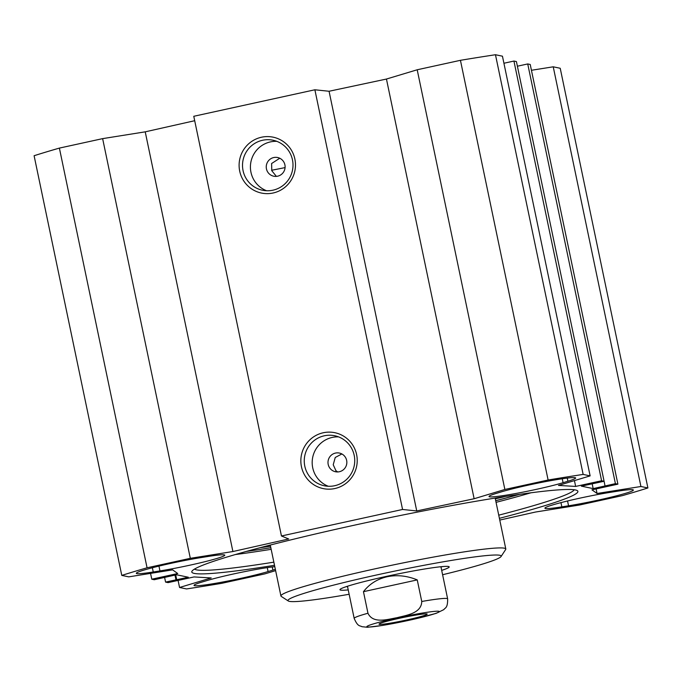 <?xml version="1.0" encoding="UTF-8"?>
<svg xmlns="http://www.w3.org/2000/svg" width="682" height="682" viewBox="0 0 682 682"><rect width="100%" height="100%" fill="white"/><g stroke="black" fill="none" stroke-linecap="round" stroke-linejoin="round"><path stroke-width="1.02" d="M194.694 120.714L145.223 131.839L102.632 138.634L59.385 148.096A316.269 20.409 168.2 0 0 34.1 155.718L121.78 575.403A316.269 20.409 -11.8 0 1 147.065 567.791L190.312 558.319L232.903 551.533L288.682 538.985L281.453 535.984L402.559 509.471L416.745 510.954L474.126 498.738L504.868 489.471L548.115 480.009A316.269 20.409 -11.8 0 1 583.144 474.425L590.126 475.883L502.446 56.188L495.464 54.731A316.269 20.409 168.2 0 0 460.435 60.314L417.196 69.777L386.447 79.044L329.065 91.26L314.879 89.785L193.773 116.29L281.453 535.984M503.921 63.247L513.93 61.056L516.419 61.576L604.099 481.27L601.609 480.75L575.651 486.428L558.464 485.422L590.126 475.883M517.382 66.214L527.732 63.946L530.221 64.466L617.901 484.16L615.411 483.64L593.178 488.61L581.345 486.138L604.099 481.27L605.028 485.908M531.44 70.28L553.238 66.81L640.918 486.496L647.9 487.962A316.269 20.409 -11.8 0 1 622.615 495.575L579.368 505.047L535.506 512.037L499.77 520.076M647.9 487.962L560.22 68.268L553.238 66.81M496.76 493.257L501.594 491.799A41.773 2.694 -11.8 0 1 547.066 481.33A41.773 2.694 -11.8 0 1 575.642 477.98A41.773 2.694 -11.8 0 1 567.901 481.236L563.068 482.694A41.773 2.694 -11.8 0 1 517.595 493.163A41.773 2.694 -11.8 0 1 489.028 496.513A41.773 2.694 -11.8 0 1 496.76 493.257M275.358 569.342A41.773 2.694 -11.8 0 1 272.919 570.101L268.086 571.559A41.773 2.694 -11.8 0 1 222.613 582.036A41.773 2.694 -11.8 0 1 194.038 585.386A41.773 2.694 -11.8 0 1 201.77 582.13L206.612 580.672A41.773 2.694 -11.8 0 1 274.803 566.682M159.955 570.919L153.254 571.993A41.773 2.694 -11.8 0 1 136.306 573.323A41.773 2.694 -11.8 0 1 158.326 566.256A41.773 2.694 -11.8 0 1 201.13 557.569L207.831 556.503A41.773 2.694 -11.8 0 1 224.779 555.165A41.773 2.694 -11.8 0 1 202.759 562.232A41.773 2.694 -11.8 0 1 159.955 570.919L158.949 566.111M568.549 505.797L561.849 506.862A41.773 2.694 -11.8 0 1 544.901 508.192A41.773 2.694 -11.8 0 1 566.921 501.134A41.773 2.694 -11.8 0 1 609.725 492.438L616.426 491.372A41.773 2.694 -11.8 0 1 633.373 490.043A41.773 2.694 -11.8 0 1 611.353 497.101A41.773 2.694 -11.8 0 1 568.549 505.797L567.543 500.98M121.78 575.403L128.762 576.861L172.623 569.871L177.729 573.528L151.779 579.206L154.268 579.726L176.502 574.756L188.326 577.228L165.581 582.096L168.07 582.616L194.02 576.938L211.215 577.944L179.554 587.483L178.079 580.425M275.622 570.629L264.804 573.894L221.565 583.357A316.269 20.409 -11.8 0 1 186.536 588.941L179.554 587.483M640.918 486.496L597.057 493.487L591.95 489.838L617.901 484.16M499.394 518.32A197.217 12.728 168.2 0 0 577.322 490.631A197.217 12.728 168.2 0 0 382.235 519.224A197.217 12.728 168.2 0 0 192.026 571.124A197.217 12.728 168.2 0 0 274.514 565.301M271.641 170.27A193.04 12.455 168.2 0 0 285.076 167.602A193.04 12.455 168.2 0 1 271.641 170.27M276.372 176.382L271.786 170.696L271.607 163.527L279.748 158.241M341.853 453.956L335.246 457.477L333.225 464.757L335.97 470.759A191.847 12.378 -11.8 0 0 335.859 470.776M337.692 471.935L335.97 470.759M270.839 547.723A196.024 12.651 -11.8 0 1 246.304 551.44M519.701 494.331A196.024 12.651 -11.8 0 1 495.729 500.741M496.061 502.344A194.234 12.532 168.2 0 0 530.928 492.796M235.401 554.534A194.234 12.532 168.2 0 0 271.172 549.325M273.857 562.156A194.234 12.532 -11.8 0 1 194.506 569.086M574.227 489.761A194.234 12.532 -11.8 0 1 498.738 515.174M328.068 463.683A9.548 9.429 101.8 0 1 339.372 453.053A9.548 9.429 101.8 0 1 346.644 460.384A9.548 9.429 101.8 0 1 335.459 471.748A9.548 9.429 101.8 0 1 328.068 463.683M266.628 169.613A9.548 9.429 101.8 0 1 277.625 157.525A9.548 9.429 101.8 0 1 284.906 164.848A9.548 9.429 101.8 0 1 273.721 176.212A9.548 9.429 101.8 0 1 266.628 169.613M292.459 159.81A25.558 25.234 101.8 0 1 262.527 190.235A25.558 25.234 101.8 0 1 243.065 160.048A25.558 25.234 101.8 0 1 292.459 159.81M294.88 159.077A28.542 28.175 -78.2 0 0 248.461 143.987A28.542 28.175 -78.2 0 0 258.546 192.281A28.542 28.175 -78.2 0 0 294.88 159.077M314.879 89.785L402.559 509.471M356.618 454.613A28.542 28.175 -78.2 0 0 310.199 439.523A28.542 28.175 -78.2 0 0 320.284 487.818A28.542 28.175 -78.2 0 0 356.618 454.613M276.883 141.345A25.558 25.234 -78.2 0 0 266.56 190.738M354.197 455.337A25.558 25.234 101.8 0 1 324.274 485.763A25.558 25.234 101.8 0 1 304.803 455.585A25.558 25.234 101.8 0 1 354.197 455.337M338.622 436.881A25.558 25.234 -78.2 0 0 328.298 486.266M176.774 579.99L175.717 574.909M175.965 579.819L174.967 575.062M165.581 582.096L164.618 577.466M151.779 579.206L150.56 573.392M593.178 488.61L592.121 483.564M615.411 483.64L527.732 63.946M597.057 493.487L596.102 488.926M575.651 486.428L574.44 480.605M601.609 480.75L513.93 61.056M495.464 54.731L583.144 474.425M102.632 138.634L190.312 558.319M59.385 148.096L147.065 567.791M145.223 131.839L232.903 551.533M329.065 91.26L416.745 510.954M386.447 79.044L474.126 498.738M417.196 69.777L504.868 489.471M460.435 60.314L548.115 480.009M349.141 594.261A108.907 7.025 -11.8 0 1 289.33 601.354A108.907 7.025 -11.8 0 1 288.298 600.987L281.257 596.4A114.874 7.417 -11.8 0 1 280.916 595.974A114.874 7.417 -11.8 0 1 391.852 565.233A114.874 7.417 -11.8 0 1 505.805 548.993A114.874 7.417 -11.8 0 1 505.669 549.513L501.057 556.538A108.907 7.025 -11.8 0 1 442.601 574.738M288.298 600.987A108.907 7.025 -11.8 0 1 393.147 571.439A108.907 7.025 -11.8 0 1 501.057 556.538M348.229 589.904A55.796 3.598 -11.8 0 1 340.659 590.118A55.796 3.598 -11.8 0 1 340.028 589.47A55.796 3.598 -11.8 0 1 393.846 574.79A55.796 3.598 -11.8 0 1 449.037 566.699A55.796 3.598 -11.8 0 1 441.689 570.374M442.251 566.606A52.812 3.41 -11.8 0 1 440.998 567.066M347.539 586.588A52.812 3.41 -11.8 0 1 346.209 586.665M259.97 547.74A176.928 11.415 168.2 0 0 270.515 546.188M495.32 498.806A17.902 1.159 168.2 0 0 505.55 496.428M519.616 494.339A202.886 13.094 -11.8 0 1 495.712 500.673M417.248 579.905L421.757 601.473C421.467 613.553 406.114 615.241 397.018 617.704C387.743 619.265 373.054 624.149 367.965 613.246L363.455 591.678L417.248 579.905C407.069 575.736 397.026 574.687 387.129 576.759C377.299 579.009 369.405 583.98 363.455 591.678M426.898 613.911A24.612 1.586 -11.8 0 1 427.196 614.081A24.612 1.586 -11.8 0 1 403.429 620.671A24.612 1.586 -11.8 0 1 379.013 624.149A24.612 1.586 -11.8 0 1 401.016 617.935A24.612 1.586 -11.8 0 1 426.898 613.911M563.068 482.694L562.249 478.764M567.245 478.091L567.901 481.236M267.259 567.629L268.086 571.559M272.919 570.101L272.263 566.955M152.367 567.756L153.254 571.993M561.849 506.862L560.962 502.625M421.757 601.473A47.74 3.078 -11.8 0 1 447.639 598.864C447.75 608.395 445.133 607.602 443.82 609.631L436.122 613.365L412.448 619.554L382.5 625.445L367.479 627.269L361.92 626.698C360.028 625.394 357.905 627.184 354.18 618.386A47.74 3.078 -11.8 0 1 367.965 613.246M377.572 622.7A36.998 2.387 -11.8 0 1 397.333 617.909A36.998 2.387 -11.8 0 1 438.884 612.052A36.998 2.387 -11.8 0 1 386.634 624.721A36.998 2.387 -11.8 0 1 377.572 622.7M505.805 548.993L495.166 498.065M280.916 595.974L270.277 545.046M447.639 598.864L440.93 566.725M354.18 618.386L347.47 586.256"/></g></svg>
